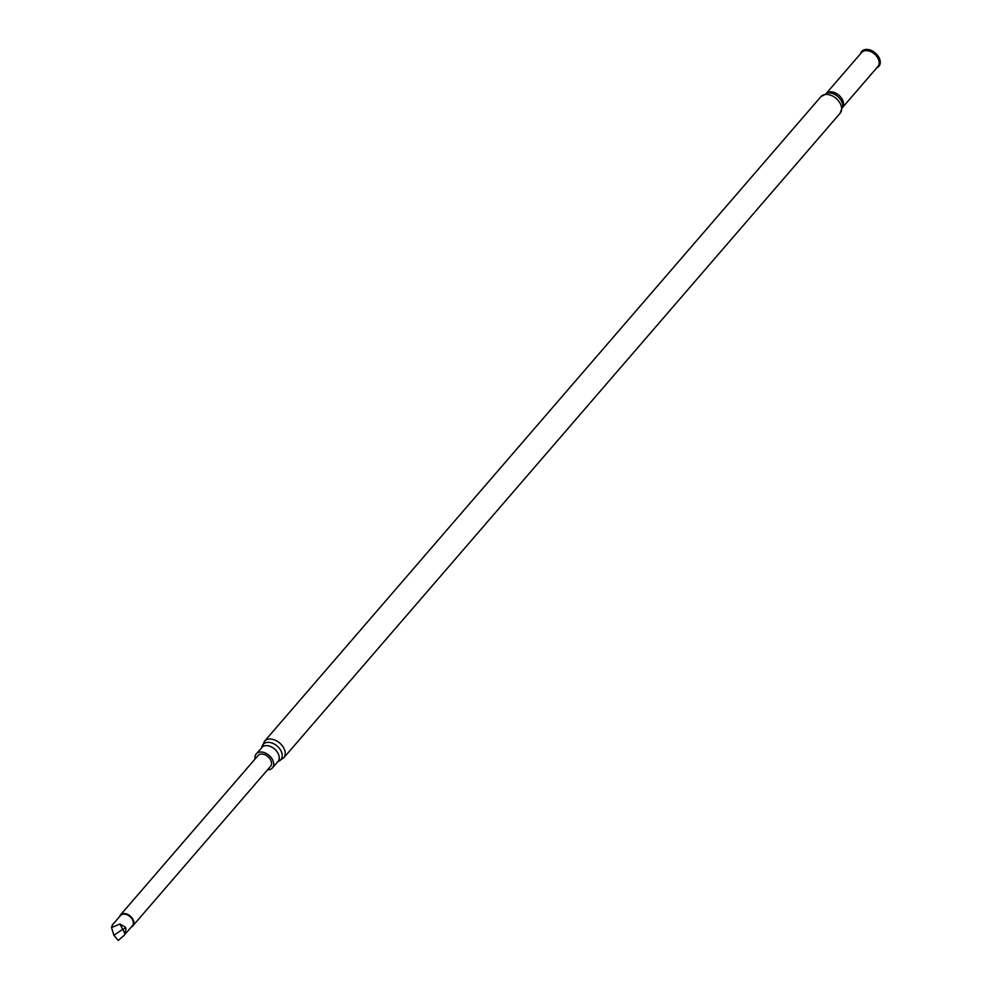 <?xml version="1.0" encoding="UTF-8"?>
<svg xmlns="http://www.w3.org/2000/svg" width="990" height="990" viewBox="0 0 990 990"><rect width="100%" height="100%" fill="white"/><g stroke="black" fill="none" stroke-linecap="round" stroke-linejoin="round"><path stroke-width="1.49" d="M112.117 925.266L120.557 915.49A7.833 5.321 40.8 0 1 123.144 914.154A7.833 5.321 40.8 0 1 131.398 918.064A7.833 5.321 40.8 0 1 132.425 925.724L123.973 935.501L125.087 934.09L125.965 928.459L125.186 926.962L119.864 924.029L122.748 929.276L125.557 927.779M119.617 916.579A8.254 5.593 40.8 0 1 120.446 914.983A8.254 5.593 40.8 0 1 123.168 913.572A8.254 5.593 40.8 0 1 131.868 917.705A8.254 5.593 40.8 0 1 132.932 925.761A8.254 5.593 40.8 0 1 131.472 926.826M119.864 924.029L111.536 927.593L112.365 925.106M120.446 914.983L258.093 755.519A8.254 5.593 40.8 0 1 260.815 754.108A8.254 5.593 40.8 0 1 269.503 758.241A8.254 5.593 40.8 0 1 270.579 766.297L132.932 925.761M267.56 769.799A10.704 7.264 -139.2 0 0 268.909 769.725A10.704 7.264 -139.2 0 0 272.436 767.906A10.704 7.264 -139.2 0 0 271.05 757.449A10.704 7.264 -139.2 0 0 259.764 752.091A10.704 7.264 -139.2 0 0 256.224 753.91A10.704 7.264 -139.2 0 0 255.061 759.021M876.905 67.691A11.336 7.685 -139.2 0 0 878.464 56.591A11.336 7.685 -139.2 0 0 865.495 49.5A11.336 7.685 -139.2 0 0 860.619 53.633M111.536 927.593L113.838 935.142L118.231 940.5L123.973 935.501M114.37 935.921L114.085 935.105L122.748 929.276L125.087 934.09M113.553 934.325L114.085 935.105M840.126 113.256A12.684 8.613 -139.2 0 0 838.481 100.856A12.684 8.613 -139.2 0 0 825.103 94.508A12.684 8.613 -139.2 0 0 820.908 96.674L827.764 92.949A11.534 7.821 -139.2 0 1 842.799 105.942L840.126 113.256L283.722 757.87A12.684 8.613 -139.2 0 0 282.063 745.47A12.684 8.613 -139.2 0 0 268.698 739.134A12.684 8.613 -139.2 0 0 264.503 741.287L261.756 747.772L256.224 753.91M277.992 761.471A11.694 7.932 -139.2 0 0 280.628 750.185A11.694 7.932 -139.2 0 0 266.978 742.413A11.694 7.932 -139.2 0 0 261.781 747.475M283.722 757.87L277.955 761.52A10.704 7.264 -139.2 0 0 276.556 751.051A10.704 7.264 -139.2 0 0 265.271 745.705A10.704 7.264 -139.2 0 0 261.744 747.524M842.725 107.279L877.87 66.578A10.754 7.301 -139.2 0 0 876.472 56.059A10.754 7.301 -139.2 0 0 865.136 50.688A10.754 7.301 -139.2 0 0 861.585 52.52L826.44 93.221M842.738 107.18A10.754 7.301 -139.2 0 0 840.522 96.859A10.754 7.301 -139.2 0 0 829.546 91.909A10.754 7.301 -139.2 0 0 826.551 93.196M877.35 67.172A10.902 7.4 -139.2 0 0 877.326 56.405A10.902 7.4 -139.2 0 0 865.322 50.28A10.902 7.4 -139.2 0 0 861.065 53.114M820.908 96.674L264.503 741.287M277.955 761.52L272.436 767.906"/></g></svg>
